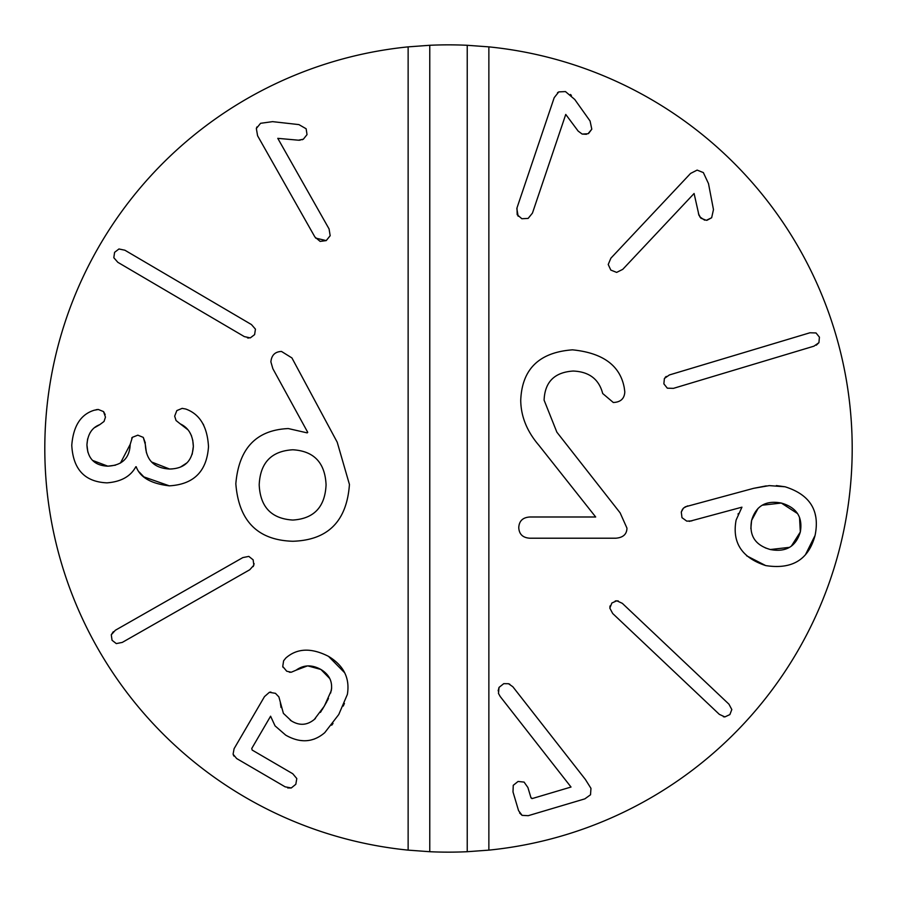 <?xml version="1.0" encoding="UTF-8"?>
<svg xmlns="http://www.w3.org/2000/svg" width="897" height="897" viewBox="0 0 897 897"><rect width="100%" height="100%" fill="white"/><g stroke="black" fill="none" stroke-linecap="round" stroke-linejoin="round"><path stroke-width="1.35" d="M292.814 449.778C271.432 451.034 260.22 462.717 259.199 484.817C260.22 506.996 271.432 518.735 292.814 520.047C313.961 518.735 325.05 506.996 326.071 484.817C325.05 462.717 313.961 451.034 292.814 449.778M337.216 442.221L349.438 484.458C346.803 521.258 327.932 540.185 292.814 541.261C257.708 540.218 238.725 521.045 235.833 483.741C238.837 448.365 256.34 429.966 288.318 428.564L307.2 432.881L307.738 432.343L272.867 368.712L270.883 361.883C271.544 355.167 275.076 351.691 281.49 351.456L291.917 357.925L337.216 442.221M620.13 512.86L626.958 528.142C626.835 534.253 623.123 537.606 615.813 538.211L529.892 538.211C522.828 537.785 519.116 534.253 518.758 527.604C519.116 520.955 522.828 517.412 529.892 516.997L595.686 516.997L538.884 445.282C526.965 431.379 520.91 416.399 520.731 400.342C521.931 369.127 539.187 352.297 572.499 349.841C602.896 352.902 620.152 365.55 624.256 387.762L624.805 391.899C624.435 398.672 620.601 402.204 613.301 402.495L602.694 393.514C598.972 379.196 589.15 371.706 573.217 371.044C554.525 372.244 544.815 381.954 544.098 400.163L556.858 432.163L620.13 512.86M408.135 850.132L408.135 46.868L429.764 45.287A403.65 403.65 0 0 1 467.236 45.287L488.865 46.868L488.865 850.132L467.236 851.713A403.65 403.65 0 0 1 429.764 851.713L408.135 850.132A403.65 403.65 0 0 1 408.135 46.868M242.84 557.586L248.817 556.398L253.145 559.84L253.84 565.211L249.77 569.741L122.284 642.409L116.307 643.598L112.047 640.267L111.284 634.784L115.354 630.255L242.84 557.586M251.44 324.557L255.443 329.143L254.613 334.615L250.308 337.889L244.354 336.622L117.821 262.305L113.818 257.719L114.581 252.36L118.953 248.974L124.907 250.229L251.44 324.557M277.778 138.34L329.076 228.948L330.174 235.709L326.228 240.598L320.117 241.394L314.892 236.987L257.585 135.761L256.34 128.495L260.567 123.304L272.61 121.644L298.914 124.605L306.146 128.776L307.021 134.617L303.354 139.203L298.454 140.201L277.778 138.34M182.169 408.37L185.769 409.032C199.807 414.089 207.386 426.636 208.496 446.672C206.837 471.362 193.786 484.414 169.342 485.838C151.044 483.707 140.01 477.35 136.209 466.743L135.828 466.743C130.626 476.419 121.005 481.801 106.967 482.855C84.8 481.902 73.072 469.366 71.771 445.271C73.307 426.019 80.786 414.347 94.219 410.232L98.322 409.492L103.514 411.577L105.465 417.116L104.03 421.467L99.769 424.651C91.92 427.6 87.637 434.327 86.931 444.856C87.525 458.513 94.499 465.621 107.842 466.171C122.183 465.375 129.639 458.098 130.2 444.363L132.364 437.321L137.835 435.168L143.273 437.388L145.348 444.598C146.009 460.049 154.093 468.189 169.578 469.019C184.39 468.727 192.317 461.204 193.348 446.448C192.956 435.28 188.594 427.757 180.275 423.889L176.059 420.525L174.68 416.152L176.832 410.579L182.169 408.37M283.609 660.786L285.795 658.05C297.086 648.127 311.326 647.578 328.537 656.38C343.786 665.574 350.065 678.255 347.363 694.424L338.763 714.517L324.759 732.658C313.188 742.559 300.17 743.378 285.706 735.136L275.054 725.875L270.591 716.21L251.754 748.479L252.169 750.06L292.758 773.741L296.795 778.551L295.819 784.292L291.29 787.97L285.123 786.826L236.662 758.548L233.085 754.231L234.083 748.715L264.492 696.599L269.369 692.316L275.457 693.336L278.889 696.902L283.396 713.362L291.458 720.953C299.497 725.852 307.122 725.348 314.331 719.439L324.344 706.107L331.273 690.679C332.742 681.619 329.277 674.555 320.902 669.465C311.898 664.509 303.646 664.744 296.122 670.16L291.267 672.234L286.726 671.225L282.746 666.449L283.609 660.786M699.021 215.471L694.087 193.494L622.765 269.347L616.643 272.396L610.801 270.075L608.222 264.48L610.891 258.179L690.567 173.435L697.137 170.105L703.349 172.583L708.495 183.605L713.474 209.606L711.646 217.747L707.015 220.27M704.627 220.157L699.705 216.794M711.646 217.747L706.32 220.314L700.849 218.173L698.438 213.789M622.765 269.347L616.643 272.396M728.947 704.179L731.817 709.549L729.866 714.595L724.843 716.916L719.327 714.348L612.707 613.514L609.837 608.144L611.866 603.008L616.8 600.777L622.327 603.345L728.947 704.179M724.843 716.916L723.397 716.737M609.87 606.966L610.128 605.823M615.241 600.956L618.257 600.956M233.938 756.104L233.433 755.207M269.369 692.316L270.883 692.058M280.357 703.035L281.041 707.52M290.292 720.246L291.458 720.953C299.497 725.852 307.122 725.348 314.331 719.439L315.419 718.497M320.42 712.397L321.317 711.041M322.023 709.953L326.844 701.633M327.371 700.624L328.459 698.415M330.623 693.056L331.666 688.021M329.782 678.581L320.902 669.465L307.951 665.922M307.29 665.966L296.122 670.16M290.303 672.29L289.361 672.201M283.16 667.503L282.746 666.449M291.29 787.97L287.702 787.947M292.758 773.741L296.795 778.551M251.754 748.479L252.169 750.06M314.488 738.993L310.474 740.148M303.264 740.72L300.383 740.462M333.034 723.431L331.722 725.191M344.426 703.405L343.248 706.062M328.537 656.38L344.683 672.784M87.614 438.902L86.931 444.856L87.861 452.155M92.604 460.43L107.842 466.171L115.511 465.173M120.445 463.076L130.2 444.363M131.713 438.05L132.285 437.388M143.273 437.388L145.348 442.972M145.348 444.598L146.424 452.783M151.649 462.022L169.578 469.019L172.269 468.929M180.499 467.057L186.98 462.83M192.182 454.297L193.348 446.448L192.743 440.079M191.521 435.83L189.783 432.432M187.585 429.528L180.275 423.889M99.769 424.651L95.127 427.353M90.675 431.906L90.104 432.746M103.615 411.689L105.162 414.56M96.17 409.682L97.975 409.492M169.342 485.838L143.912 476.901M143.767 476.778L139.282 472.069M202.991 423.81L203.697 425.055M303.354 139.203L302.042 139.786M300.192 140.156L298.454 140.201M256.385 128.338L256.934 126.937M326.228 240.598L315.632 238.086M248.794 338.046L247.449 337.889M111.284 634.784L113.291 631.735M254.12 563.664L253.246 566.556M531.921 798.588L530.901 797.612L532.37 798.509L571.019 787.039L500.201 696.509L498.474 693.403L499.035 687.405L503.755 683.66L508.521 683.727L512.826 686.732L585.36 779.426L590.955 788.34L590.529 794.764L584.844 798.868L528.232 815.687L522.11 815.362L518.567 810.653L513.006 791.939L513.252 785.312L518.062 781.466L524.083 782.094L527.907 787.521L531.024 797.926M500.201 696.509L498.474 693.403M522.11 815.362L519.598 812.985M508.834 683.839L509.855 684.31M498.149 690.836L499.035 687.405M797.5 513.555L781.321 503.049C765.836 500.122 755.924 505.908 751.608 520.417C748.917 535.475 755.139 545.174 770.299 549.525C785.873 552.474 795.886 546.621 800.326 531.977C802.893 517.053 796.558 507.422 781.321 503.049L762.271 505.202M758.1 508.352L751.608 520.417L750.867 528.557M765.298 547.888L770.299 549.525L789.483 547.349M776.342 485.58L785.054 486.779C810.103 494.662 820.105 510.886 815.059 535.464L805.517 554.581M815.059 535.464C808.556 559.694 792.096 569.73 765.69 565.581L746.584 555.77M765.69 565.581C741.785 557.71 731.93 542.528 736.123 520.036L741.942 507.175L689.221 521.381M738.029 514.172L738.287 513.577M791.311 546.183L800.326 531.977L799.53 517.367M691.856 520.888L686.777 521.135L681.989 517.681L681.283 512.041L682.595 509.104M815.182 514.116L815.844 517.199M685.039 506.895L753.682 488.316L766.285 485.882M753.682 488.316L769.29 485.613L785.054 486.779M681.283 512.041L683.48 508.072L687.618 505.897M809.924 332.776L816.012 332.955L819.421 337.16L818.927 342.665L813.949 346.175L673.4 388.367L667.312 388.177L663.87 383.849L664.397 378.467L669.375 374.957L809.924 332.776M818.927 342.665L816.292 345.199M665.26 377.301L666.269 376.426M586.425 134.292L582.153 134.068L578.15 131.085L565.749 114.435L532.448 213.094L528.142 218.408L521.863 218.733L517.188 214.719L516.997 207.88L554.2 97.661L558.786 91.898L565.469 91.584L574.742 99.455L590.08 121.028L591.796 129.19L588.634 133.418M591.796 129.19L588.028 133.743L582.153 134.068M570.414 94.477L571.411 95.407M557.463 92.761L558.113 92.29M518.152 216.244L516.818 208.53M532.448 213.094L528.142 218.408M488.865 46.868A403.65 403.65 0 0 1 488.865 850.132M467.236 851.713L467.236 45.287M429.764 45.287L429.764 851.713"/></g></svg>
